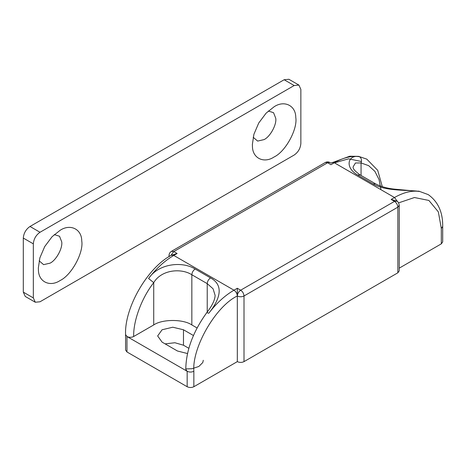 <?xml version="1.0" encoding="UTF-8"?>
<svg xmlns="http://www.w3.org/2000/svg" width="466" height="466" viewBox="0 0 466 466"><rect width="100%" height="100%" fill="white"/><g stroke="black" fill="none" stroke-linecap="round" stroke-linejoin="round"><path stroke-width="0.7" d="M268.305 111.036L273.548 112.673L275.744 118.282C276.833 124.504 270.274 136.689 264.076 139.596L257.634 141.082L253.16 137.26M295.776 117.391C297.803 128.942 285.623 151.572 274.107 156.972C264.076 163.717 252.473 158.423 252.438 146.353L252.374 144.419L253.9 134.301L258.741 123.001L266.109 113.156L274.107 106.772C284.138 100.027 295.741 105.322 295.776 117.391M54.277 234.602L59.526 236.239L61.722 241.848C62.811 248.069 56.252 260.255 50.054 263.162L43.612 264.647L39.138 260.826M81.754 240.957C83.781 252.508 71.601 275.138 60.085 280.538C50.054 287.283 38.451 281.982 38.416 269.919L38.346 267.985L39.872 257.867L44.713 246.561L52.081 236.722L60.085 230.338C70.116 223.593 81.719 228.888 81.754 240.957M284.144 79.744L288.873 79.272L298.904 85.068L294.174 85.534L40.018 232.266C35.987 235.085 33.756 238.947 33.331 243.852L23.3 238.062C23.725 233.157 25.956 229.295 29.987 226.476L284.144 79.744L294.174 85.534M35.294 302.242L25.257 296.452L23.3 292.124L33.331 297.914L35.294 302.242L40.018 301.776L294.174 155.038C298.205 152.219 300.436 148.357 300.861 143.458L300.861 89.396L298.904 85.068M23.3 292.124L23.3 238.062M33.331 297.914L33.331 243.852M208.768 313.251L206.805 312.604C212.129 305.836 214.902 300.098 215.123 295.397L213.079 288.786L207.224 283.637L191.846 274.759C181.431 268.002 161.568 269.453 153.722 282.641L148.578 278.499C158.539 263.517 182.212 260.925 195.108 269.01L210.492 277.893C224.193 285.163 220.197 299.114 208.768 313.251C216.474 303.197 224.874 295.514 233.979 290.19L237.322 288.262L237.322 361.628C239.553 362.67 241.784 362.67 244.009 361.628L397.842 272.814L397.842 207.172C397.626 204.72 396.514 202.786 394.498 201.376L391.155 199.448L394.498 197.514C403.603 192.324 412.002 190.309 419.709 191.468L396.059 189.289C388.172 188.66 381.305 186.825 375.462 183.779L360.078 174.896C354.958 171.22 352.651 168.529 353.158 166.811L355.436 162.989L361.057 162.937L361.057 175.466M419.709 191.468C409.742 189.679 386.069 191.707 373.173 183.971L357.789 175.088C344.089 167.463 348.085 154.083 359.513 156.716C361.435 158.143 361.954 160.217 361.057 162.937L368.664 165.669L374.856 171.313L379.056 179.567L380.978 189.714M193.425 335.508L183.482 329.771L172.781 327.214L162.081 329.771L157.648 335.951L162.081 342.126L177.464 351.009L187.565 353.56M188.864 348.323L183.482 345.219L174.913 342.743L165.098 343.867M185.841 368.909L192.079 368.717L198.865 366.457L202.786 362.536L203.298 360.276M197.042 327.947L191.846 324.942C183.266 319.006 162.302 319.006 153.722 324.942L133.655 336.528C131.424 337.57 129.199 337.57 126.968 336.528L126.968 351.976L125.581 350.042L125.581 334.6L126.968 336.528L187.163 371.28L185.777 369.352C186.027 350.613 193.035 331.693 206.805 312.604M359.513 156.716C351.813 155.557 343.407 157.572 334.303 162.762L330.959 164.696C330.959 162.576 330.959 162.576 330.959 164.696L327.615 162.762L173.783 251.576L177.127 253.504L173.783 255.438C164.679 260.762 156.279 268.445 148.578 278.499M125.581 334.6C124.346 307.735 147.541 267.56 171.418 255.205L177.127 253.504M187.163 386.728L187.163 371.28C189.394 372.322 191.619 372.322 193.85 371.28L193.85 386.728C191.619 387.77 189.394 387.77 187.163 386.728L126.968 351.976M171.418 255.205L173.783 255.438L233.979 290.19C235.994 291.6 237.112 293.528 237.322 295.98C239.553 297.023 241.784 297.023 244.009 295.98L397.842 207.172L399.228 205.238L399.228 270.886L397.842 272.814M399.228 205.238C398.756 202.832 397.97 201.469 396.863 201.143L391.155 199.448M442.7 226.476L442.7 241.924L441.314 243.852L441.314 228.41L442.7 226.476C442.898 212.269 438.075 201.65 428.225 194.607L418.654 191.089M193.85 386.728L237.322 361.628M399.228 268.154L441.314 243.852M29.987 226.476L40.018 232.266M191.846 324.942L191.846 274.759C192.044 272.354 193.134 270.437 195.108 269.01M207.224 312.045L207.224 283.637C207.428 281.237 208.518 279.32 210.492 277.893M357.789 175.088L360.078 174.896M373.173 183.971L375.462 183.779M183.482 329.771L183.482 345.219M133.655 336.528C133.293 320.526 141.699 297.96 153.722 282.641L153.722 324.942M329.98 162.529L325.251 162.529C326.812 161.69 328.39 161.69 329.98 162.529L330.959 163.094L349.785 156.209L358.645 156.366L366.777 159.133L377.722 170.346L382.295 186.697M397.574 201.65L394.498 197.514L334.303 162.762L331.938 162.529M169.053 256.638L169.053 255.438C169.094 253.696 169.88 252.333 171.418 251.343L173.783 251.576L170.737 255.601M334.442 162.844L348.591 158.83L361.453 161.51M169.053 255.438L169.379 256.434M193.85 371.28C191.905 347.566 215.816 306.156 237.322 295.98C237.538 293.528 238.65 291.6 240.666 290.19L394.498 201.376L396.863 201.143M237.322 288.262L240.666 290.19C242.687 291.6 243.8 293.528 244.009 295.98L244.009 361.628M441.314 228.41L438.337 211.873L428.889 200.444L414.431 197.526L398.599 202.879M171.418 251.343L325.251 162.529"/></g></svg>
